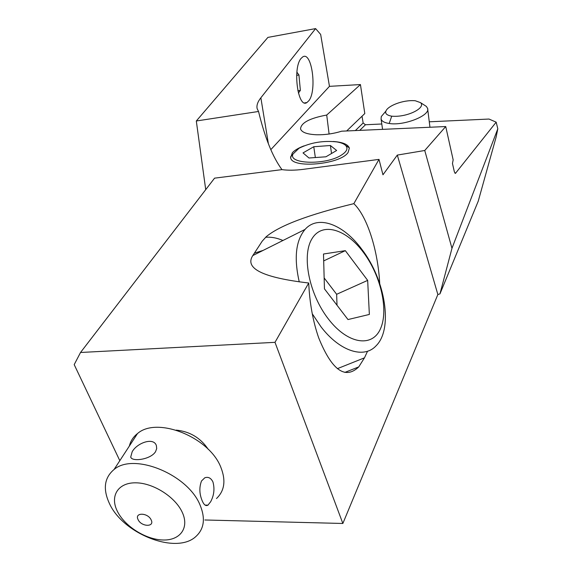 <?xml version="1.0" encoding="UTF-8"?>
<svg xmlns="http://www.w3.org/2000/svg" width="572" height="572" viewBox="0 0 572 572"><rect width="100%" height="100%" fill="white"/><g stroke="black" fill="none" stroke-linecap="round" stroke-linejoin="round"><path stroke-width="0.86" d="M429.272 121.8L488.996 119.047L496.181 122.172L497.804 128.814L496.138 137.023L478.249 201.151L439.961 293.879L437.859 294.53L342.857 523.473L204.898 519.984M342.857 523.473L274.996 342.335L80.53 352.481L74.196 364.621L119.82 460.674M80.53 352.481L214.564 178.157L281.967 169.634C272.68 157.035 264.872 137.645 258.537 111.476L196.31 120.992L205.72 189.654M196.31 120.992L267.903 37.402L315.608 28.6L320.656 34.442L329.465 86.343L360.439 84.563L364.8 113.549L346.668 130.967M258.537 111.476L257.157 108.687C256.413 105.491 257.65 101.859 260.861 97.783L315.608 28.6M270.806 149.657L329.465 86.343M301.044 58.451L302.745 56.893C311.826 50.794 317.181 90.526 308.866 100.693L306.928 102.545C298.005 109.08 292.363 68.261 301.044 58.451M362.026 116.216L363.148 122.994L365.465 124.753L381.789 123.995M497.804 128.814L451.966 248.32L439.961 293.879M451.966 248.32L424.753 150.486L397.318 155.083L437.859 294.53M360.439 84.563L326.719 115.043C309.702 118.197 300.979 122.823 300.543 128.922C301.773 132.418 307.207 134.37 316.845 134.778C325.268 134.906 333.555 133.712 341.698 131.188L445.731 126.541L453.16 159.874L452.459 163.478L454.411 172.022L455.441 173.38L496.181 122.172M367.546 351.215L364.471 357.829L358.751 366.909C345.145 379.872 331.789 370.184 318.683 337.83C312.941 321.278 309.624 302.996 308.73 283.004C263.306 277.699 244.609 268.633 252.638 255.82L262.205 241.177L266.323 236.629C279.629 225.561 308.801 214.572 353.839 203.653L379 159.388L382.961 174.796L397.318 155.083M424.753 150.486L445.731 126.541M304.097 145.86C298.605 147.898 294.68 150.2 292.335 152.781L290.64 157.686C291.548 168.826 340.075 164.622 348.062 152.545L349.356 148.091C347.99 144.308 342.599 142.113 333.183 141.491M326.719 115.043L329.093 134.027M308.73 283.004L274.996 342.335M353.839 203.653C367.331 216.516 377.992 250.507 379.715 283.54M265.572 237.301C271.092 236.822 276.884 237.88 282.933 240.497M379 159.388L302.903 169.391C294.895 170.377 287.916 170.456 281.967 169.634M341.162 155.255C325.525 165.344 287.766 164.128 292.993 154.018L299.027 148.248C310.503 142.578 323.03 140.455 336.622 141.885C340.862 142.571 343.858 143.744 345.617 145.41C348.348 148.384 346.868 151.666 341.162 155.255M313.771 146.732L303.031 152.91L308.966 158.001L325.947 156.792L336.651 150.479L330.409 145.51L313.771 146.732L315.351 157.543M330.409 145.51L331.524 153.503M415.279 100.751L420.52 102.638C426.333 107.622 407.436 117.646 391.72 116.18C386.822 115.265 384.906 113.542 385.971 111.018C387.68 105.984 402.931 99.621 415.279 100.751M384.799 112.405L381.288 116.545L381.066 118.983C381.753 121.264 384.463 122.765 389.196 123.48C404.046 126.04 430.594 115.444 427.591 108.337L426.347 106.406L424.531 105.234M176.24 430.108C189.883 431.502 200.558 437.916 208.258 449.342M216.495 498.527C224.546 490.855 226.019 480.509 220.914 467.481C209.516 437.158 157.007 416.187 137.502 433.562C133.305 436.836 130.588 440.998 129.351 446.053M212.934 481.939C214.815 488.753 214.05 495.359 210.646 501.766L207.943 505.133C205.906 506.327 204.04 504.983 202.338 501.108C199.349 494.137 199.077 487.416 201.523 480.959L204.812 477.777C208.251 476.59 210.961 477.977 212.934 481.939M200.107 505.155C205.534 518.382 204.183 528.785 196.039 536.364C176.719 554.99 123.137 534.155 109.402 503.453C102.76 489.046 104.304 477.727 114.05 469.512C133.726 452.295 187.952 474.36 200.107 505.155M182.361 512.555C189.525 528.12 179.915 540.74 162.634 539.989C145.452 539.46 124.539 526.147 117.274 511.111C109.752 496.081 117.989 482.589 135.635 482.818C153.16 482.818 175.454 497.004 182.361 512.555M155.541 451.694L156.699 448.577L156.378 445.588C153.675 436.865 136.894 442.95 132.161 451.816L130.723 457.014C131.574 461.969 150.572 459.759 155.541 451.694M138.081 519.598C134.205 512.233 147.955 512.533 151.165 519.941C154.94 527.32 141.263 526.912 138.081 519.598M297.848 90.805L300.364 90.405L298.942 74.982L296.889 72.144M300.364 90.405L298.391 93.064M296.661 75.361L298.942 74.982M263.127 250.4L254.39 253.146M299.256 281.896C293.836 258.058 295.767 240.576 305.04 229.436C318.146 214.443 343.7 224.481 361.904 249.421C385.392 279.894 393.379 328.964 376.061 345.817C364.078 358.959 339.897 351.544 321.035 326.855L312.262 313.778M363.449 252.424C380.888 275.647 388.91 310.567 380.38 328.979C372.136 347.733 347.747 344.201 328.485 319.126C309.087 294.315 301.473 255.584 311.962 238.803C322.158 221.629 346.153 228.972 363.449 252.424M345.331 250.658L367.667 280.387L369.355 314.443L347.99 319.555L324.446 288.846L323.502 254.011L345.331 250.658L323.688 260.911M324.152 277.942L336.643 294.294L367.667 280.387M336.643 294.294L337.008 305.233M260.861 97.783L268.382 143.765M455.648 173.209L454.954 173.23M359.724 130.38L365.465 124.753M355.362 130.58L363.148 122.994M337.366 368.675L364.471 357.829M389.196 123.48L391.72 116.18M358.751 366.909L344.83 372.415M304.661 102.888L306.928 102.545M292.993 154.018L290.533 156.985M345.617 145.41L349.277 147.805M381.288 116.545L385.971 111.018M426.347 106.406L420.52 102.638M429.951 127.241L427.591 108.337M382.568 129.365L381.066 118.983M137.502 433.562L114.05 469.512M130.723 457.014L130.988 457.593M205.091 505.097L208.058 505.147M252.81 255.562L305.04 229.436"/></g></svg>
